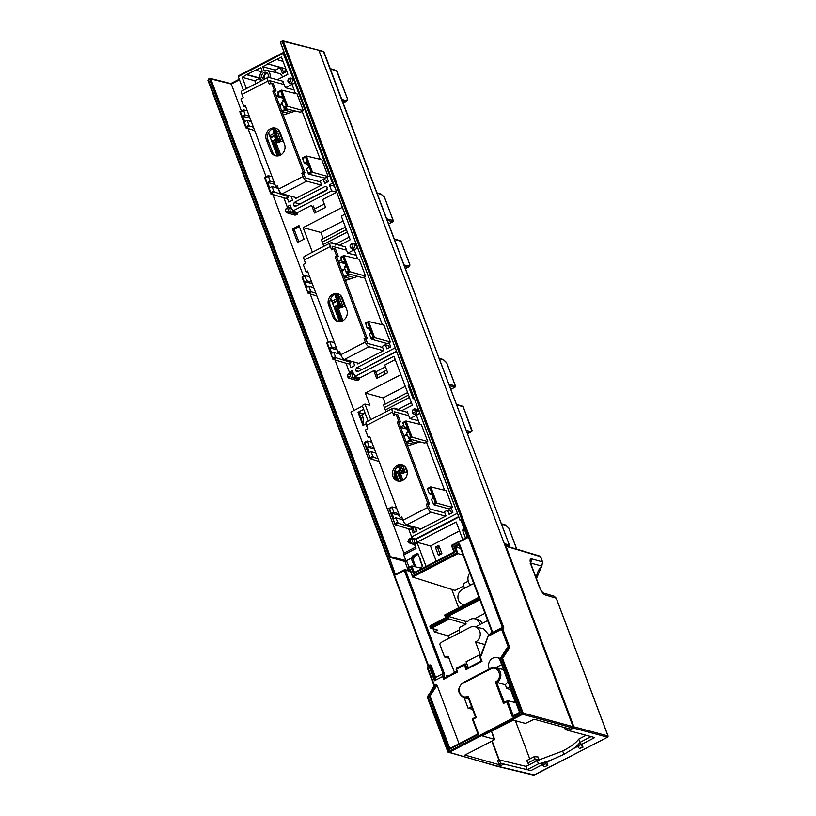 <?xml version="1.0" encoding="UTF-8"?>
<svg xmlns="http://www.w3.org/2000/svg" width="816" height="816" viewBox="0 0 816 816"><rect width="100%" height="100%" fill="white"/><g stroke="black" fill="none" stroke-linecap="round" stroke-linejoin="round"><path stroke-width="1.22" d="M407.623 392.567L383.489 405.052L386.019 411.794M385.397 404.073L383.081 397.912L365.323 393.047L369.923 405.287L364.925 404.073L370.79 419.679M415.497 547.159L403.961 553.126L350.941 412.06L362.477 406.103M364.925 404.073L362.233 405.47L368.098 421.066M426.044 566.416L416.945 542.252L416.201 543.721A2.652 2.346 105.2 0 1 414.508 544.527L415.997 548.485L403.696 554.849L405.98 560.929L404.94 561.469L407.072 562.04M409.224 567.222L406.501 560.663L390.344 556.645L210.773 78.897A0.928 0.816 104.1 0 0 210.232 78.397L209.6 79.183L210.773 78.897L231.285 84.038L241.373 110.884M406.501 560.663L411.091 558.287L414.528 566.59M412.621 557.491L411.091 558.287L412.702 558.715L414.293 557.899L412.621 557.491L412.121 556.165L417.782 553.238L422.759 566.477L419.985 567.916M344.974 214.21L341.302 216.118L350.197 239.771L339.507 245.3M401.635 410.764L412.376 405.215L393.965 356.235L354.776 376.523A2.652 2.346 105.2 0 0 353.399 374.003L352.492 370.484L349.35 372.116L346.004 363.242M408.592 528.799L411.652 536.938L457.378 513.274M462.764 539.519L456.164 521.965L416.945 542.252A2.652 2.346 105.2 0 0 415.589 539.447L458.806 517.079M465.528 538.091L462.519 530.094L464.906 530.747M464.314 529.166L462.519 530.094M357.622 258.907L354.205 249.808L347.677 253.195L345.107 246.361L344.525 246.667M382.388 324.809L364.334 276.757L365.558 276.114L359.234 259.304L343.791 255.551L340.649 257.132M389.232 343.006L386.866 343.475L371.647 339.313L374.687 337.732L390.323 342.016L383.999 325.207L368.567 321.453L365.415 323.034M390.323 342.016L389.099 342.659L390.701 346.922L386.927 348.881L385.376 344.74L382.255 346.361L383.816 350.492L357.826 363.936L357.459 362.957M353.318 361.835L354.715 365.548L350.941 367.506L349.33 363.232L348.106 363.865L332.959 359.326L326.767 343.036L329.735 341.496M419.801 424.351L416.384 415.252L409.856 418.628L407.286 411.794L406.654 412.131M444.577 490.253L426.513 442.19L427.737 441.558L421.413 424.738L405.98 420.995L402.829 422.566M451.411 508.45L449.055 508.919L433.837 504.747L436.866 503.176L452.513 507.46L446.189 490.64L430.746 486.887L427.604 488.468M452.513 507.46L451.289 508.093L452.89 512.366L449.116 514.315L447.556 510.184L444.445 511.795L445.995 515.926L420.016 529.38L419.669 528.442M415.517 527.32L416.894 530.992L413.12 532.94L411.519 528.676L410.295 529.309L395.148 524.77L388.957 508.47L391.925 506.93M358.612 371.311L355.49 370.454L356.735 371.831L357.877 371.688L396.627 351.645M355.49 370.454L356.449 367.883L395.199 347.84M409.173 385.03L408.194 385.54L413.161 398.769L414.151 398.259M356.898 245.228L354.399 244.596L355.184 244.861L354.674 245.33A2.601 2.305 105.2 0 1 352.451 248.645L351.727 248.584A2.601 2.305 105.2 0 1 350.37 244.963L350.819 244.29A2.601 2.305 105.2 0 1 353.053 243.545L355.531 244.168A2.652 2.346 105.2 0 1 356.398 244.616M357.235 246.84A2.652 2.346 105.2 0 1 354.94 249.359L352.339 249.104M419.077 410.662L416.588 410.04L417.364 410.305L416.864 410.764A2.601 2.305 105.2 0 1 414.64 414.079L413.916 414.018A2.601 2.305 105.2 0 1 412.549 410.397L412.998 409.724A2.601 2.305 105.2 0 1 415.232 408.979L417.71 409.601A2.652 2.346 105.2 0 1 418.588 410.06M419.414 412.274A2.652 2.346 105.2 0 1 417.119 414.793L414.518 414.538M416.741 543.609L413.722 543.007A2.601 2.305 105.2 0 1 410.132 542.701L409.856 541.967A2.601 2.305 105.2 0 1 412.08 538.652L415.63 539.427M412.08 538.652A2.601 2.305 -74.8 0 1 412.692 538.693L412.804 538.713A2.601 2.305 105.2 0 1 414.171 542.334L414.528 542.987M416.68 543.007L414.171 542.334A2.601 2.305 -74.8 0 1 413.722 543.007L416.201 543.721M363.701 409.367L358.04 412.294L363.793 413.875L365.129 413.182M366.037 423.922L362.998 425.493L358.04 412.294M411.652 536.938L412.631 537.234L408.928 539.152L407.969 541.722L409.193 543.068L410.285 542.946M415.436 538.999L458.643 516.63M412.121 556.165L413.814 556.634L418.2 554.36M413.814 556.634L414.293 557.899M415.772 566.885L412.702 558.715M359.989 415.864L363.793 413.875L358.785 412.672L363.508 425.228M282.877 40.831L282.193 40.902L283.387 41.33L282.305 40.892L283.387 41.33L282.203 41.616L468.098 536.173L467.129 536.663L467.548 537.764L452.197 545.7L451.523 545.384L452.197 545.7L451.523 545.384L467.333 537.203L451.452 545.374L453.941 551.983L414.161 572.567L413.447 573.648L410.958 567.038L411.825 565.927L422.147 568.436M459.928 632.655A7.762 6.875 -74.8 0 1 459.52 627.443L466.14 624.016L447.637 618.559L446.587 615.743L479.961 598.475L492.201 631.043L491.477 633.012L502.37 627.371L503.737 627.555L283.387 41.33L317.842 50.021M283.784 72.981L281.897 67.963L285.875 68.932M283.05 61.404L276.614 59.476L281.398 57.008L287.895 74.297L277.348 79.744M276.277 72.706L275.308 70.125L280.235 67.565L267.526 63.801L276.614 59.476M280.235 67.565L282.52 73.644L286.814 71.42M267.526 63.801L285.835 68.819M261.936 80.539L261.916 80.509A5.732 5.08 -74.8 0 1 260.294 78.254A5.732 5.08 -74.8 0 1 262.232 71.237L260.875 67.626L246.85 74.501L260.263 78.173M269.759 77.693A5.732 5.08 -74.8 0 0 269.79 73.338A5.732 5.08 -74.8 0 0 266.455 70.237L278.827 73.348A5.967 5.294 105.2 0 1 282.305 76.571A5.967 5.294 105.2 0 1 282.469 77.102M260.661 81.192L259.559 78.265L254.786 80.743L255.877 83.671M292.495 228.98L297.595 242.536L304.093 239.18L298.993 225.614L292.495 228.98L294.188 229.439L299.411 226.736M294.188 229.439L298.87 241.883M291.394 207.947L287.161 206.683L290.302 205.051L291.22 208.57A2.652 2.346 105.2 0 1 292.587 211.079L297.626 212.486A2.744 2.438 105.2 0 1 297.361 213.496L296.83 214.271A2.744 2.438 105.2 0 1 294.423 215.006L287.038 212.854A2.601 2.305 105.2 0 1 285.763 211.823L285.488 211.089A2.601 2.305 105.2 0 1 287.711 207.774L291.496 208.223M297.626 212.486L311.579 205.265L314.497 213.037L325.523 207.335L322.606 199.563L336.692 192.27L334.448 186.221M344.944 214.231L342.353 207.325L303.144 227.613L312.395 252.236M354.776 376.523L359.815 377.93A2.744 2.438 105.2 0 1 359.54 378.93L359.02 379.715A2.744 2.438 105.2 0 1 356.612 380.45L349.228 378.298A2.601 2.305 105.2 0 1 347.953 377.257L347.677 376.533A2.601 2.305 105.2 0 1 349.901 373.218L353.685 373.657M359.815 377.93L373.759 370.709L376.686 378.481L387.702 372.769L384.785 365.007L395.23 359.601M365.323 393.047L400.891 374.646M248.033 128.591L266.149 176.786M272.799 194.494L303.562 276.328M310.213 294.035L328.328 342.22M334.988 359.938L353.981 410.489M288.425 207.478L291.261 208.549M287.711 207.774A2.601 2.305 -74.8 0 1 288.323 207.815L288.436 207.835A2.601 2.305 105.2 0 1 289.802 211.466L290.159 212.109L289.354 212.129L296.83 214.271M297.361 213.496L289.802 211.466A2.601 2.305 105.2 0 1 287.038 212.854M336.692 192.27L331.622 190.883L292.587 211.079M333.418 183.467L332.5 183.223L294.678 82.6A2.652 2.346 105.2 0 1 292.75 83.915L289.547 83.14A2.601 2.305 105.2 0 1 288.181 79.519L288.629 78.856A2.601 2.305 105.2 0 1 292.22 79.162L294.443 79.795M294.117 78.928L293.209 78.693L282.938 52.785L283.591 53.111L282.938 52.785L238.772 75.592L283.05 52.673M287.161 206.683L283.825 197.798M243.362 90.148L238.262 76.571L283.591 53.111L284.498 53.336M331.622 190.883L329.358 184.844L332.5 183.223M295.433 93.473L292.016 84.364L285.488 87.751L282.499 81.141M320.209 159.375L302.144 111.313L303.368 110.68L297.044 93.86L281.612 90.117L277.848 92.014M327.053 177.572L324.697 178.041L308.856 174.185L312.497 172.298L328.144 176.582L321.82 159.763L306.377 156.019L302.624 157.916M328.144 176.582L326.92 177.215L328.522 181.489L324.748 183.447L323.197 179.316L320.076 180.928L321.626 185.059L295.647 198.502L295.229 197.38M291.077 196.258L292.536 200.114L288.752 202.072L287.15 197.798L285.926 198.431L270.779 193.892L264.588 177.592L268.168 175.736M295.698 206.254L326.482 190.322L327.308 187.425L326.257 186.395L325.043 186.517L294.26 202.45L293.434 205.346L294.545 206.397L295.698 206.254M246.422 88.567L242.189 77.296L246.85 74.501M266.455 70.237A5.732 5.08 -74.8 0 0 264.068 70.288L262.711 66.677L267.648 64.117M264.211 79.356A3.662 3.244 105.2 0 1 262.65 73.491A3.662 3.244 105.2 0 1 267.842 77.479M294.678 82.6L295.596 82.844M292.995 79.427L292.495 79.886L294.709 80.478M294.413 79.713L292.22 79.162A2.601 2.305 105.2 0 1 290.272 83.201L290.149 83.66M292.75 83.915L290.272 83.201A2.601 2.305 -74.8 0 1 289.66 83.171L289.547 83.14M239.119 75.46L238.262 76.571M231.285 84.038L230.622 83.711L231.285 84.038L239.476 79.805M428.339 666.57L428.512 665.591L429.991 664.826L431.113 665.377L429.216 666.774L434.449 680.717L435.622 677.392L443.057 673.537L404.328 570.476L395.617 574.984L395.199 573.893L394.24 574.393L208.345 79.835L208.335 79.121L209.702 78.469A0.928 0.816 104.1 0 1 210.232 78.397L230.908 83.579M403.696 554.849L403.961 553.126M208.345 79.835L209.6 79.183L389.171 556.92L390.344 556.645M389.171 556.92L395.199 573.893M408.337 570.517L404.94 561.469L388.875 557.073M395.617 574.984L395.719 574.26L395.617 574.984M458.663 607.757L451.768 589.397M433.306 629.024L434.377 631.88L447.984 635.817L459.296 629.962M448.933 638.336L447.984 635.817M484.673 645.14L484.408 644.436L475.718 641.906A8.15 7.222 -74.8 0 0 480.247 633.695A8.15 7.222 -74.8 0 0 474.983 626.719A8.15 7.222 -74.8 0 0 470.23 627.32L442.66 641.59A8.15 7.222 -74.8 0 0 439.753 644.171L444.557 656.951L449.167 658.267M434.449 680.717L442.649 676.474L443.68 679.208L444.394 678.116L456.827 671.68L456.164 669.936M443.955 676.525L444.363 673.598L443.057 673.537L442.649 676.474L443.955 676.525L444.526 678.055M459.041 743.713L437.07 685.267L435.948 684.716L434.52 685.46L427.778 667.519L434.122 685.868M471.587 706.646L468.17 708.41L472.525 709.165M499.922 658.94A7.762 6.875 -74.8 0 0 497.362 657.594L500.269 658.318A7.813 6.926 105.2 0 1 500.3 658.328M508.093 681.758L505.339 684.777L495.414 682.033L503.472 703.453L506.736 701.77L512.387 716.825L513.111 715.744L519.598 712.378L499.831 659.777L506.909 647.996L500.218 658.675L500.279 659.338L502.595 658.461L500.218 658.675L499.922 659.848L500.218 658.675M468.098 536.173L502.37 627.371L501.544 628.657L488.519 635.389L488.58 636.052L501.605 629.309L501.544 628.657A0.928 0.847 32.8 0 1 502.789 629.024L509.704 647.445L506.909 647.996M443.68 679.208L457.562 672.017L456.542 669.283L464.386 665.224L466.048 669.63L466.762 668.539L481.287 661.021L479.706 656.819L481.226 655.829L488.233 635.858A0.928 0.622 -131.7 0 1 488.386 635.47A0.928 0.928 0 0 0 488.131 635.837L480.899 655.299M457.562 672.017L456.307 670.13L456.695 668.069L464.559 664L465.803 664.479L464.559 664L464.386 665.224L465.691 665.275L465.803 664.479L467.221 664.805M509.368 545.027L323.432 51.398A0.928 0.816 105.9 0 1 323.432 51.398A0.928 0.816 105.9 0 1 323.942 51.877L318.923 50.459L573.097 726.679L572.648 727.903L570.353 729.096L534.164 719.233L525.402 723.435L513.284 720.13L483.001 735.471L482.644 735.991L494.578 739.388L494.221 739.898L464.896 755.075L500.259 765.02M448.015 676.24L456.674 671.282M456.695 668.069L456.409 669.334M466.048 669.63L482.021 661.358L479.706 656.819A0.928 0.928 0 0 1 480.145 655.676L480.899 655.34M479.767 624.699A7.762 6.875 -74.8 0 0 474.82 618.814L477.727 619.538A7.813 6.926 105.2 0 1 482.154 623.465M474.494 618.732L484.928 613.336M484.408 644.436L475.514 642.008L480.308 654.769M444.557 656.951A8.15 7.222 -74.8 0 0 448.147 656.176L454.492 672.415M483.725 628.912L488.957 634.96M487.662 620.609L475.575 626.872M466.14 624.016L465.181 621.466A7.762 6.875 -74.8 0 1 467.843 621.415A7.762 6.875 -74.8 0 1 470.291 619.385A7.762 6.875 -74.8 0 1 474.82 618.814M436.611 629.738L437.682 630.166L434.377 631.88M431.113 665.377L435.622 677.392M404.328 570.476L405.501 570.19A0.928 0.816 -76.4 0 0 404.95 569.69L404.95 569.69A0.928 0.816 -76.4 0 0 404.42 569.762L404.328 570.476M435.316 679.595L430.389 666.488L429.155 666.111L429.991 664.826M427.778 667.519L429.155 666.111L427.706 666.866L427.421 668.029L428.512 665.591L207.896 80.274L209.518 78.56M434.336 686.44L427.727 696.191L427.431 697.364L427.727 696.191L427.788 696.854L430.093 695.977L428.859 695.599L435.948 684.716M427.727 696.191L428.859 695.599L448.984 749.639L478.686 734.267L472.372 718.937M448.984 749.639L449.698 748.547L477.941 733.931L472.28 718.886M472.291 718.876L475.544 717.193L468.037 697.221L468.231 696.099L467.333 696.446C459.867 699.74 455.705 686.582 463.162 683.206L490.722 668.936C497.872 664.754 503.35 677.239 496.24 681.482L495.414 682.033M427.431 697.364L427.788 696.854L427.431 697.364L447.882 751.771M503.737 627.555L502.789 629.024L501.605 629.309L508.348 647.251L501.422 658.747L521.944 713.347L447.953 751.964A0.928 0.816 -74.1 0 0 449.035 752.393L522.668 714.286A0.928 0.816 -74.8 0 0 523.117 713.062L573.515 726.791L573.158 727.301L573.515 726.791A0.928 0.826 105.1 0 1 573.056 728.015L573.25 727.882M427.788 696.854L449.035 752.393L498.209 766.418L497.138 765.989L498.209 766.418L500.514 765.235M509.704 647.445L502.595 658.461L523.117 713.062L521.944 713.347L522.668 714.286L573.056 728.015L571.098 729.035M491.456 731.095L494.221 739.898M408.194 385.54L409.499 385.897M330.786 298.432L339.487 321.575M347.677 253.195L356.255 255.275M371.647 339.313L369.23 333.866L371.035 332.938L369.026 327.583L367.22 328.522L369.597 329.103M364.466 277.103L362.1 277.573L346.882 273.411L344.352 267.699L346.168 266.761L344.158 261.406L342.343 262.344L344.729 262.925M368.24 321.616L365.527 323.024L367.22 328.522M365.527 323.024L365.425 323.748L367.7 322.565L373.198 337.192L370.923 338.375M373.198 337.192L374.687 337.732L368.567 321.453L367.7 322.565M389.365 347.626L388.651 345.729L385.376 344.74M315.874 293.25L311.233 291.853L308.723 286.141L306.908 287.069L304.898 281.724L312.293 283.703M350.309 361.019L350.809 362.375L350.074 363.446L349.33 363.232M350.809 362.375L335.998 357.755L333.591 352.308L331.786 353.246L329.766 347.902L331.582 346.963L336.569 348.299M337.161 349.88L329.766 347.902M334.468 342.7L329.878 341.476L331.582 346.963M329.878 341.476L327.512 343.363L326.839 343.046L327.512 343.363L326.839 343.046L329.695 341.567M333.591 352.308L340.711 354.44M335.998 357.755L332.959 359.326L327.512 343.363M316.924 296.045L308.071 293.291L302.002 277.134L304.97 275.594M309.692 276.797L305.102 275.573L305.011 276.287L306.704 280.786L311.692 282.122M304.898 281.724L306.704 280.786M305.102 275.573L305.011 276.287L302.073 277.144L302.736 277.46L302.073 277.144L304.929 275.665M308.723 286.141L313.772 287.65M311.233 291.853L308.193 293.423L302.736 277.46M365.558 276.114L348.432 271.289L346.147 272.473M343.475 255.724L340.762 257.122L342.343 262.344M340.762 257.122L340.649 257.846L342.934 256.663L348.432 271.289M346.882 273.411L349.911 271.84L343.791 255.551L342.934 256.663M315.772 212.374L313.375 205.999M285.488 87.751L294.076 89.842M302.277 111.67L299.931 112.139L284.08 108.283L281.561 102.571L283.978 101.317L281.969 95.972L279.551 97.226L282.734 98.002M308.856 167.494L306.847 162.149L304.419 163.404L302.624 158.62L305.521 157.131L311.018 171.758L308.122 173.257L306.428 168.749L308.856 167.494M278.389 91.78L277.858 92.718L279.551 97.226L276.226 96.298M303.368 110.68L286.243 105.856L283.356 107.355M284.08 108.283L287.732 106.396L281.612 90.117L280.745 91.229L286.243 105.856M277.96 92.004L277.858 92.718L280.745 91.229M307.612 164.169L304.419 163.404M308.856 174.185L308.122 173.257M305.521 157.131L306.377 156.019L312.497 172.298L311.018 171.758M302.736 157.906L302.624 158.62L303.164 157.682M327.175 182.192L326.461 180.285L323.197 179.316M251.338 121.635L247.146 120.38L244.718 121.635L242.709 116.29L250.063 118.259M268.525 132.794L277.246 155.989M274.431 192.005L273.717 191.056L273.105 191.372L270.82 192.556L270.779 193.892L274.431 192.005L288.568 196.738L287.885 198.013L287.15 197.798M273.717 191.056L272.024 186.558L269.596 187.813L267.587 182.458L270.014 181.203L268.311 175.715L272.034 176.715M274.941 184.426L267.587 182.458M274.145 182.315L270.014 181.203M268.311 175.715L268.219 176.429L265.322 177.929L264.659 177.602L265.322 177.929L264.659 177.602L267.515 176.123M280.163 193.718L278.154 188.394L272.024 186.558M288.079 195.452L288.619 196.931M254.704 130.591L245.891 127.857L239.812 111.7L243.413 109.834M247.146 120.38L248.941 125.154L246.055 126.653L246.004 127.99L249.655 126.103L253.439 127.235M242.709 116.29L245.137 115.036L243.535 109.813L243.443 110.527L240.557 112.027L239.884 111.7L240.557 112.027L239.884 111.7L242.75 110.221M249.268 116.137L245.137 115.036M247.268 110.813L243.535 109.813M249.655 126.103L248.941 125.154M346.372 229.622L322.238 242.107L323.83 246.33M335.529 244.229L349.207 237.15M331.112 243.025L331.847 242.648L332.092 243.29M377.951 377.818L375.554 371.433M376.543 371.464L373.759 370.709M408.561 395.056L384.428 407.541M383.081 397.912L405.307 386.407M350.605 372.912L353.44 373.983M349.901 373.218A2.601 2.305 -74.8 0 1 350.503 373.249L350.625 373.279A2.601 2.305 105.2 0 1 351.982 376.9L352.349 377.543L351.533 377.573L359.02 379.715M359.54 378.93L351.982 376.9A2.601 2.305 105.2 0 1 349.228 378.298M359.621 379.593L352.349 377.543M349.432 374.085A1.52 1.346 -74.8 0 0 347.851 376.217A1.52 1.346 -74.8 0 0 350.462 375.36A1.52 1.346 -74.8 0 0 349.432 374.085M353.573 373.381L349.35 372.116M345.433 227.134L321.3 239.618L322.238 242.107M303.144 227.613L320.892 232.478L323.207 238.629M320.892 232.478L343.128 220.973M335.743 244.117L331.847 242.648M335.682 244.147L335.488 245.086M409.856 418.628L418.435 420.709M433.837 504.747L431.409 499.31L433.225 498.372L431.215 493.017L429.4 493.955L431.786 494.537M426.646 442.547L424.279 443.017L409.061 438.845L406.541 433.133L408.347 432.194L406.337 426.85L404.532 427.788L406.909 428.359M430.43 487.06L427.717 488.458L427.604 489.182L429.4 493.955M427.717 488.458L427.604 489.182L429.879 487.999L435.387 502.636L433.102 503.809M435.387 502.636L436.866 503.176L430.746 486.887L429.879 487.999M412.763 528.136L414.334 532.318M378.043 458.684L373.412 457.297L370.903 451.574L369.087 452.513L367.078 447.158L374.452 449.137M412.508 526.504L412.988 527.809L412.253 528.89L411.519 528.676M412.988 527.809L398.188 523.199L395.78 517.752L393.965 518.69L391.955 513.335L393.761 512.397L398.728 513.733M399.32 515.314L391.955 513.335M396.627 508.133L392.057 506.909L393.761 512.397M392.057 506.909L391.966 507.623L389.028 508.48L389.691 508.796L389.028 508.48L391.884 507.001M395.78 517.752L402.869 519.874M398.188 523.199L395.148 524.77L389.691 508.796M379.093 461.479L370.26 458.735L364.181 442.568L367.169 441.028M371.851 442.231L367.292 441.007L368.893 446.23L373.861 447.556M367.078 447.158L368.893 446.23M367.292 441.007L367.2 441.721L364.252 442.578L364.925 442.904L364.252 442.578L367.118 441.099M370.903 451.574L375.931 453.084M373.412 457.297L370.372 458.867L364.925 442.904M438.284 549.382L437.203 547.628L439.232 546.577M439.844 554.666L440.395 554.39M436.193 561.163L430.481 545.955L459.53 530.93M435.346 547.118L438.773 545.343L441.884 553.615L438.447 555.39L435.346 547.118L437.203 547.628M430.481 545.955L416.945 542.252M451.544 545.425L454.675 552.32L413.447 573.648M454.012 551.993L454.675 552.32L454.012 551.993M410.958 567.038L408.602 568.262L408.592 567.559L411.825 565.927L414.293 572.495M408.694 569.976L408.602 568.262L409.122 569.66L410.193 569.109L412.488 576.657M410.193 569.109L412.641 577.065L410.152 570.435M410.173 570.7L409.122 569.66L408.765 570.17A0.928 0.816 -73.3 0 0 409.846 570.598L410.091 570.466M412.682 575.729L456.501 553.054L457.98 553.595L412.641 577.065L455.073 590.437L463.723 585.97M463.019 555.053L457.98 553.595L455.491 546.975L460.499 548.342M470.557 585.123A8.874 7.864 -74.8 0 1 468.517 582.032A8.874 7.864 -74.8 0 1 469.241 573.842L469.945 573.485M464.753 588.122A7.762 6.875 -74.8 0 1 463.386 583.736L468.251 581.216M456.501 553.054L454.012 546.434L455.491 546.975L459.255 545.027M454.012 546.434L459.357 543.66L479.635 597.618L478.972 597.292L479.635 597.618L445.352 615.356L444.689 615.04L445.352 615.356L444.689 615.04L478.931 597.312M478.9 597.292L459.316 544.996M445.352 615.356L446.362 618.038L444.7 615.08M446.362 618.038L430.409 626.29L430.42 627.79A0.928 0.816 -72.5 0 0 431.501 628.218L449.126 619.099L448.066 616.284L465.661 621.374M446.587 615.743L448.066 616.284L479.859 599.831M479.961 598.475L491.681 631.125M490.834 633.287L491.63 631.156L479.91 599.811M491.477 633.012L490.855 633.522M467.129 536.663L460.816 519.853L460.173 520.516L461.173 520.812M505.41 545.425L507.878 546.026L508.929 545.476M504.727 543.782L504.37 544.292L504.727 543.782M573.515 726.791L504.716 543.772L509.286 544.996L323.942 51.877L323.585 52.397L323.942 51.877M499.922 659.848L500.279 659.338L499.922 659.848L519.67 712.388L520.343 712.705L519.67 712.388L520.343 712.705L500.279 659.338M506.736 701.77L507.593 700.658L515.957 702.688M503.472 703.453L507.593 700.658L513.244 715.673M515.406 702.556L510.51 689.51L506.705 688.469L505.339 684.777L497.036 682.38A8.15 7.222 105.2 0 0 500.81 674.149A8.15 7.222 105.2 0 0 495.577 667.621A8.15 7.222 105.2 0 1 495.577 667.621L503.533 669.62M509.98 686.776L506.705 688.469M501.646 664.622L495.761 667.672M468.17 708.41L464.161 697.731M490.824 668.222L490.722 668.936L490.824 668.222A8.15 7.222 105.2 0 1 495.567 667.621L490.712 668.233L463.253 682.492L490.64 668.314M467.333 696.446L467.966 697.415A8.15 7.222 105.2 0 1 463.753 697.609L468.731 699.067M478.686 734.267L473.025 719.212L476.289 717.519L468.16 697.343M497.362 657.594A7.762 6.875 -74.8 0 0 492.833 658.165A7.762 6.875 -74.8 0 0 489.243 668.987M473.025 719.212L472.362 718.896L473.025 719.212L472.362 718.896L475.585 717.223M460.071 520.424L280.5 42.697L280.939 41.555L280.602 42.769L460.173 520.516M473.708 583.491L462.458 589.315A8.15 7.222 -74.8 0 0 457.919 597.394A8.15 7.222 -74.8 0 0 462.958 604.442A8.15 7.222 -74.8 0 0 464.579 604.687M397.678 410.53L397.718 409.193L394.036 408.092L394.291 408.775M393.251 408.5L394.036 408.092M397.657 409.693L411.386 402.584M451.544 513.06L450.83 511.163L447.556 510.184M427.737 441.558L410.611 436.733L408.337 437.906M405.654 421.158L402.941 422.566L404.532 427.788M402.941 422.566L402.839 423.28L405.113 422.107L410.611 436.733M409.061 438.845L412.1 437.274L405.98 420.995L405.113 422.107M289.894 81.763A1.52 1.346 -74.8 0 0 288.874 79.04A1.52 1.346 -74.8 0 0 289.894 81.763M334.427 186.232L329.358 184.844M298.421 204.836L327.389 189.322M255.938 70.176L261.559 71.859M262.711 66.677L275.308 70.125M246.973 74.817L259.559 78.265M254.786 80.743L242.189 77.296M267.026 72.777A3.621 3.203 -74.8 0 0 264.823 79.04M265.465 78.713A2.917 2.581 105.2 0 1 267.699 73.501M297.432 214.149L290.159 212.109M287.252 208.641A1.52 1.346 -74.8 0 0 285.661 210.783A1.52 1.346 -74.8 0 0 288.283 209.926A1.52 1.346 -74.8 0 0 287.252 208.641M412.794 538.356L416.129 539.162M411.621 539.519A1.52 1.346 -74.8 0 0 410.03 541.651A1.52 1.346 -74.8 0 0 412.641 540.804A1.52 1.346 -74.8 0 0 411.621 539.519M360.611 370.28L396.454 351.196M355.184 244.861L356.633 245.228M353.053 243.545A2.601 2.305 105.2 0 1 354.674 245.33L357.184 246.004M354.94 249.359L352.451 248.645A2.601 2.305 -74.8 0 1 351.849 248.605L351.686 248.564M352.084 247.197A1.52 1.346 -74.8 0 0 351.053 244.474A1.52 1.346 -74.8 0 0 352.084 247.197M417.364 410.305L418.812 410.672M415.232 408.979A2.601 2.305 105.2 0 1 416.864 410.764L419.373 411.437M417.119 414.793L414.64 414.079A2.601 2.305 -74.8 0 1 414.028 414.049L413.875 414.008M414.263 412.641A1.52 1.346 -74.8 0 0 413.243 409.918A1.52 1.346 -74.8 0 0 414.263 412.641M397.086 465.569A8.313 7.375 105.2 0 1 402.064 464.987A8.313 7.375 105.2 0 1 407.317 472.138A8.313 7.375 105.2 0 1 402.686 480.451A8.313 7.375 105.2 0 1 397.718 481.042A8.313 7.375 105.2 0 1 392.455 473.882A8.313 7.375 105.2 0 1 397.086 465.569M402.88 465.263A8.313 7.375 -74.8 0 0 398.749 466.018A8.313 7.375 -74.8 0 0 394.108 473.851A8.313 7.375 -74.8 0 0 398.555 481.205M407.5 412.355L393.026 408.439A4.621 1.663 62.6 0 0 392.455 408.469A4.621 1.663 62.6 0 0 392.506 412.009L393.751 415.324L396.056 414.13L398.789 421.413L397.259 422.198L427.788 503.431L426.258 504.227L427.502 507.532A4.621 1.663 62.6 0 0 431.123 512.234L445.577 516.151M421.076 528.829L406.613 524.912A4.621 1.663 -117.4 0 1 402.992 520.21L401.758 516.905L400.217 517.701L369.689 436.468L368.159 437.264L365.425 429.981L367.72 428.788L366.476 425.483A4.621 1.663 -117.4 0 1 366.415 421.943L392.455 408.469M398.789 421.413L400.442 421.862L397.708 414.579L396.056 414.13M394.995 414.681L394.271 411.743L408.745 415.67M407.663 432.551A2.305 0.673 -20.6 0 1 406.949 432.337A2.305 0.673 -20.6 0 1 408.01 431.287M400.503 426.89L403.594 425.289M400.687 427.37L407.204 429.134M370.097 437.56L368.159 437.264M402.166 517.997L400.217 517.701M400.442 421.862L398.912 422.647L429.44 503.88L427.91 504.676L426.258 504.227M427.91 504.676L429.879 508.919L444.893 512.989M429.44 503.88L427.788 503.431M398.912 422.647L397.259 422.198M452.064 512.795L451.258 512.295M280.143 132.59L284.498 144.167A8.313 7.375 105.2 0 1 283.101 152.918A8.313 7.375 105.2 0 1 275.431 155.764A8.313 7.375 105.2 0 1 270.718 151.297L266.363 139.72A8.313 7.375 105.2 0 1 270.453 128.704A8.313 7.375 105.2 0 1 275.431 128.122A8.313 7.375 105.2 0 1 280.143 132.59M283.06 81.294L268.566 77.367A4.621 1.663 62.6 0 0 267.995 77.398A4.621 1.663 62.6 0 0 268.056 80.947L269.3 84.252L271.595 83.059L274.329 90.341L272.799 91.137L303.328 172.37L301.798 173.155L303.042 176.47A4.621 1.663 62.6 0 0 306.663 181.162L321.433 185.161M296.922 197.839L282.163 193.841A4.621 1.663 -117.4 0 1 278.542 189.149L277.297 185.834L275.767 186.629L245.228 105.397L243.698 106.192L240.965 98.909L243.26 97.726L242.015 94.421A4.621 1.663 -117.4 0 1 241.964 90.872L267.995 77.398M274.329 90.341L275.981 90.79L273.248 83.507L271.595 83.059M270.535 83.609L269.81 80.672L284.305 84.609M283.825 101.398A2.305 0.673 -20.6 0 1 282.489 101.266A2.305 0.673 -20.6 0 1 283.56 100.205M276.043 95.819L278.531 94.534M280.388 97.43L282.764 98.073M245.636 106.488L243.698 106.192M277.705 186.925L275.767 186.629M275.981 90.79L274.451 91.586L304.98 172.808L303.45 173.604L301.798 173.155M303.45 173.604L305.419 177.857L320.453 181.927M304.98 172.808L303.328 172.37M274.451 91.586L272.799 91.137M276.247 128.408A8.313 7.375 -74.8 0 0 269.137 131.794A8.313 7.375 -74.8 0 0 268.015 140.168L272.371 151.745A8.313 7.375 -74.8 0 0 276.277 155.927M327.685 181.927L326.818 181.234M342.424 298.177L346.78 309.754A8.313 7.375 105.2 0 1 345.372 318.515A8.313 7.375 105.2 0 1 337.712 321.351A8.313 7.375 105.2 0 1 332.999 316.894L328.644 305.306A8.313 7.375 105.2 0 1 332.734 294.301A8.313 7.375 105.2 0 1 337.712 293.719A8.313 7.375 105.2 0 1 342.424 298.177M345.301 246.871L330.847 242.954A4.621 1.663 62.6 0 0 330.276 242.995A4.621 1.663 62.6 0 0 330.337 246.534L331.582 249.839L333.877 248.656L336.61 255.928L335.08 256.724L365.609 337.957L364.079 338.752L365.323 342.057A4.621 1.663 62.6 0 0 368.944 346.749L383.449 350.686M358.938 363.365L344.444 359.428A4.621 1.663 -117.4 0 1 340.823 354.736L339.578 351.431L338.048 352.216L307.51 270.994L305.98 271.779L303.246 264.506L305.541 263.313L304.297 260.008A4.621 1.663 -117.4 0 1 304.235 256.459L330.276 242.995M336.61 255.928L338.263 256.377L335.529 249.104L333.877 248.656M332.816 249.196L332.092 246.269L346.545 250.186M345.566 267.067A2.305 0.673 -20.6 0 1 344.77 266.863A2.305 0.673 -20.6 0 1 345.811 265.812M338.324 261.416L341.394 259.825M338.507 261.895L344.995 263.65M307.918 272.085L305.98 271.779M339.986 352.522L338.048 352.216M338.263 256.377L336.733 257.173L367.261 338.405L365.731 339.191L364.079 338.752M365.731 339.191L367.7 343.444L382.694 347.504M367.261 338.405L365.609 337.957M336.733 257.173L335.08 256.724M338.518 293.995A8.313 7.375 -74.8 0 0 331.418 297.381A8.313 7.375 -74.8 0 0 330.296 305.755L334.652 317.342A8.313 7.375 -74.8 0 0 338.558 321.524M389.895 347.341L389.059 346.81M314.507 209.018L324.258 203.98M481.022 654.962L479.869 654.646L480.236 655.636M479.869 654.646L466.079 661.776L468.323 667.733M362.049 414.793L363.018 417.394L363.752 425.105M363.018 417.394L360.968 418.455M376.268 371.606L385.478 366.843M376.972 375.197L386.723 370.148M441.548 552.728L439.875 553.595L441.221 553.962M439.875 553.595L437.692 547.811A4.621 1.663 -117.4 0 1 437.57 547.444M338.038 303.175L337.069 303.144L337.865 302.726M335.162 306.959L338.752 305.092L337.681 304.776L337.069 303.144M337.263 301.114L332.836 303.399L334.06 306.653L337.681 304.776M334.57 306.796L334.06 306.653M339.293 304.776L339.221 306.143L340.792 305.337L338.038 298.034L339.956 298.483L342.73 305.867L341.108 306.714L339.221 306.143L336.988 300.39L337.171 299.146L339.293 304.776L342.465 305.745M340.751 321.453L335.294 306.908M343.995 276.481L348.881 273.952M344.311 277.328L350.146 274.298M336.243 298.942L335.305 294.341M336.743 298.687L335.733 297.605M336.406 297.259L338.844 297.044L337.681 293.933M341.343 296.208L338.844 297.044M336.58 298.228L341.547 296.473M345.474 280.439L357.847 276.41M342.965 320.617L337.742 306.714L336.835 307.897L341.812 321.147M339.558 308.173L339.17 307.132L337.742 306.714M337.171 299.146L337.885 298.054M339.956 298.483L339.946 299.023L339.956 298.483M508.847 528.289L508.786 528.105A0.928 0.632 -47.7 0 0 508.337 527.697M505.634 525.086L508.878 528.176L516.763 549.158M516.681 549.127L508.786 528.105L505.818 525.402L501.514 524.117M284.927 114.464L282.877 113.995M291.893 112.2L285.172 110.313M343.281 103.153L345.78 101.867L342.465 100.98M285.141 72.287L284.315 71.716L284.621 72.553M284.335 71.584L286.028 69.319M341.904 99.481L346.147 100.623L345.78 101.867L347.555 99.164A0.928 0.857 44.1 0 1 347.453 100.205M347.636 99.338L337.028 71.176M282.295 111.792L288.629 113.261M282.091 111.904L287.354 109.181M281.775 111.068L286.079 108.834M274.054 133.508L273.064 128.744M274.564 133.243L273.554 132.172M280.286 140.301L278.919 141.27L277.042 140.709L278.603 139.893L280.551 140.434L277.777 133.049L277.756 133.579L275.696 132.62M274.217 131.825L276.665 131.611L275.441 128.347M279.174 130.764L276.665 131.611M274.39 132.794L279.368 131.039M283.254 115.005L295.28 111.098M278.511 155.856L273.105 141.474M393.22 220.738L393.169 220.524A0.928 0.826 105 0 1 392.72 221.748L388.651 223.849M384.489 197.411L384.418 197.227A0.928 0.632 -47.7 0 0 384.265 196.942L384.265 196.942A0.928 0.632 -47.7 0 0 383.969 196.819M386.753 218.8L393.169 220.524L384.418 197.227L381.449 194.534L377.145 193.239M381.449 194.534L380.46 194.126L381.449 194.534M274.992 133.712L274.808 134.956L276.92 140.576L277.103 139.342L278.603 139.893L275.859 132.59L274.992 133.712L277.103 139.342M275.502 139.342L276.563 139.638L272.972 141.515L271.871 141.219L275.502 139.342L274.88 137.71L275.686 137.292M270.453 137.914L271.871 141.219M279.847 131.896L279.256 132.09L282.611 141.025L276.247 143.096L280.724 155.009M276.247 143.096L275.563 141.27L274.645 142.463L279.572 155.55M277.379 142.729L276.991 141.698L275.563 141.27M270.647 137.965L275.074 135.67M275.849 137.741L274.88 137.71M505.818 525.402L504.829 525.004L505.818 525.402M466.273 430.358L470.516 431.491L470.149 432.745L466.834 431.848M472.005 430.216L471.923 430.042A0.928 0.857 44.1 0 1 471.821 431.072A0.928 0.857 44.1 0 1 471.821 431.083L467.65 434.03M463.233 406.929L462.662 406.256A0.928 0.816 106.7 0 1 463.162 406.745L471.923 430.042L470.516 431.491M406.664 442.67L412.998 444.139M409.295 445.342L407.266 444.873M416.262 443.078L409.54 441.181M471.821 431.072L463.264 406.817L456.664 404.797M400.778 481.134L397.474 472.342M406.154 441.935L411.06 439.396M406.47 442.772L412.335 439.742M407.643 445.883L420.026 441.844M402.982 480.287L399.922 472.148L399.014 473.341L401.829 480.828M401.747 473.606L401.36 472.576L399.922 472.148M397.392 472.393L400.952 470.546L397.341 472.393L396.239 472.097L399.86 470.22L399.248 468.578L400.054 468.17M395.26 469.475L396.239 472.097M401.248 471.169L399.167 465.814L401.411 471.587L399.738 465.589M400.911 465.293L402.971 470.771L404.92 471.311L403.288 472.148L401.411 471.587L402.971 470.771L401.472 470.22M396.005 468.333L399.442 466.548M400.217 468.619L399.248 468.578M400.931 470.516L399.86 470.22M403.349 472.138L404.95 471.311L402.665 465.242L404.654 471.179M400.615 473.974L406.98 471.903L405.032 466.711M450.83 389.293L454.9 387.182A0.928 0.826 -75 0 0 455.359 385.958L455.41 386.172M446.668 362.855L443.629 359.968L439.324 358.673M443.629 359.968L442.639 359.56L443.629 359.968M448.943 384.244L455.359 385.958L446.597 362.661A0.928 0.632 -47.7 0 0 446.454 362.375L446.454 362.375A0.928 0.632 -47.7 0 0 446.148 362.253M443.445 359.652L446.699 362.732L455.45 386.029L455.093 387.049M404.083 264.925L408.337 266.057L407.969 267.301L404.644 266.414M408.173 267.148L405.47 268.597M401.054 241.495L400.483 240.812A0.928 0.816 106.7 0 1 400.982 241.301L409.744 264.598A0.928 0.857 44.1 0 1 409.632 265.639L408.184 267.138M344.485 277.236L350.819 278.695M347.106 279.908L345.107 279.439M354.073 277.634L347.351 275.747M409.816 264.772L408.337 266.057M338.426 308.54L344.801 306.459L341.445 297.534L342.057 297.33M272.972 141.515L272.391 141.352M397.341 472.393L396.76 472.229M580.156 744.865L578.116 747.191L579.605 748.578L582.644 747.007L579.676 743.611L578.452 744.243A35.108 10.261 159.4 0 0 579.962 742.356L591.09 736.603M582.644 747.007L581.981 744.182L579.676 743.611M538.448 763.837L537.234 760.594L526.024 766.397L499.331 759.91L497.627 760.787L499.229 764.745L501.32 765.367L503.911 764.031L530.941 770.59L527.248 769.641L538.448 763.837A35.108 10.261 159.4 0 0 542.762 762.715L541.538 763.348L542.008 764.602L544.384 766.805L547.862 765.357L546.761 762.409L545.149 762.011A35.108 10.261 159.4 0 0 552.289 759.543L563.907 754.361L573.393 748.629A35.108 10.261 159.4 0 0 577.402 745.314A35.108 10.261 159.4 0 0 578.391 744.325M501.32 765.367L499.025 766.561L534.419 775.016M504.982 545.853L506.053 546.281L573.913 726.821L573.454 728.035L568.579 730.565L565.304 729.586L568.711 728.647M581.981 744.182L594.742 737.582L568.579 730.565M539.243 760.084L536.744 759.227L537.254 760.594L562.663 751.046C570.68 746.844 576.035 742.866 578.738 739.112L579.962 742.356M578.738 739.112L586.153 735.277M499.331 759.91L500.524 763.103L498.831 763.98M503.911 764.031L500.524 763.103M527.248 769.641L526.024 766.397M543.221 763.98L542.762 762.715A35.108 10.261 159.4 0 0 545.149 762.011L545.853 763.888L542.008 764.602M547.414 765.235L545.853 763.888M544.384 766.805L547.862 765.357M492.15 740.969L499.28 759.931M607.736 737.042L607.543 737.174A0.928 0.826 -75 0 0 607.991 735.95L608.053 736.154M536.836 760.798L535.123 759.206L527.738 763.031L526.789 760.522L534.174 756.697L538.06 756.942L539.06 759.594M515.396 720.712L529.778 758.972M527.738 763.031L529.39 764.653M535.123 759.206L534.174 756.697M540.661 556.818L540.6 556.634A0.928 0.816 -73.3 0 0 540.09 556.145L505.553 545.792M543.323 593.008L545.159 594.905C543.13 594.079 541.151 591.365 539.233 586.786A3.692 1.081 -20.6 0 1 539.611 587.071C542.334 593.222 542.722 592.079 543.354 593.028L543.242 592.977M539.611 587.071L531.481 565.447A3.692 1.081 159.4 0 0 531.104 565.162L539.233 586.786M564.519 727.505L565.304 729.586M566.773 728.117L566.998 728.708M578.452 744.243L578.942 745.487M578.116 747.191L577.412 745.314M583.093 747.13L579.605 748.578M408.082 542.018L409.928 542.467M409.897 542.242L407.969 541.722M410.438 539.57L408.928 539.152M282.122 40.994L280.949 42.259M239.261 79.244L230.887 83.579M404.246 569.854L395.719 574.26M411.499 566.1L408.592 567.559A0.928 0.928 0 0 0 408.143 568.701L408.673 570.098A0.928 0.928 0 0 0 409.275 570.659L410.275 570.955M410.438 571.394L405.501 570.19L444.363 673.598M447.066 676.739L446.627 675.577L447.872 675.852M482.021 661.358L480.155 656.39L480.961 655.258M456.868 671.711L444.536 678.096M466.895 668.467L465.691 665.275M481.328 661.052L466.915 668.508M437.682 630.166L431.501 628.218L430.777 627.28L447.637 618.559M207.988 80.335L393.812 574.709M428.084 666.07L393.781 574.831L428.125 665.999M437.07 685.267L430.093 695.977L449.83 748.486M477.982 733.961L449.851 748.527M512.387 716.825L520.343 712.705M476.289 717.519L468.231 696.099M335.284 356.816L333.01 357.989M326.859 343.087L332.806 358.918M302.083 277.185L308.04 293.015M310.519 290.914L308.234 292.087M281.285 90.28L278.47 92.402L278.572 91.688M284.692 107.967L283.968 107.039M306.061 156.182L303.348 157.59M270.82 192.556L265.322 177.929M264.67 177.643L270.626 193.474M246.055 126.653L240.557 112.027M243.362 109.905L242.831 110.843L242.923 110.129M239.904 111.751L245.851 127.571M249.043 126.419L248.329 125.48M347.269 232.009L323.136 244.504M409.459 397.453L385.325 409.938M347.953 377.257A2.601 2.305 105.2 0 1 347.677 376.533M397.474 522.25L395.189 523.433M389.038 508.521L394.995 524.351M364.273 442.619L370.219 458.449M372.698 456.348L370.423 457.531M453.971 552.014L414.304 572.536M459.357 543.66L479.635 597.618M452.197 545.7L454.675 552.32M430.358 627.606L430.399 625.586L445.658 617.732L444.618 615.029L478.9 597.281M490.957 633.226L488.519 635.389A0.928 0.622 -131.7 0 0 488.386 635.47L490.875 633.257M519.639 712.409L513.254 715.714M507.266 700.822L504.329 702.341L496.24 681.482M463.162 683.206L463.141 682.492C457.031 688.184 457.235 693.223 463.753 697.609M280.602 42.769L460.102 520.322M491.824 741.142L498.953 760.104M500.881 765.235L498.209 766.418M498.627 766.53A0.928 0.816 104.4 0 1 498.086 766.601L498.086 766.601A0.928 0.816 104.4 0 1 497.882 766.51M288.629 78.856A2.601 2.305 -74.8 0 0 288.181 79.519M293.434 205.346L296.157 206.009M296.432 205.877L293.311 205.02M299.329 203.837L294.26 202.45M327.185 187.16L325.043 186.517M285.763 211.823A2.601 2.305 105.2 0 1 285.488 211.089M410.132 542.701A2.601 2.305 105.2 0 1 409.856 541.967M355.613 370.79L358.346 371.453M361.519 369.281L356.449 367.883M350.37 244.963A2.601 2.305 105.2 0 1 350.819 244.29M412.998 409.724A2.601 2.305 -74.8 0 0 412.549 410.397M427.502 507.532L402.992 520.21M366.476 425.483L392.506 412.009M406.613 524.912L431.123 512.234M303.042 176.47L278.542 189.149M242.015 94.421L268.056 80.947M282.163 193.841L306.663 181.162M266.363 139.72L268.015 140.168M272.371 151.745L270.718 151.297M365.323 342.057L340.823 354.736M304.297 260.008L330.337 246.534M344.444 359.428L368.944 346.749M328.644 305.306L330.296 305.755M334.652 317.342L332.999 316.894M437.692 547.811L439.375 546.934M337.11 300.523L339.068 305.735M332.469 302.92L337.049 300.553M341.914 270.953L344.984 269.362M337.691 298.207L331.837 301.237M335.774 294.199L336.977 297.401M392.72 221.748L392.812 221.034L392.72 221.748L387.314 220.3M285.049 72.032L286.722 71.165M284.396 71.757L284.682 72.522M286.498 70.584L284.315 71.716M346.147 100.623L347.555 99.164L336.457 70.492A0.928 0.816 106.7 0 1 336.967 70.982L330.46 69.034M281.979 103.683L279.49 104.978L281.959 103.642M279.694 105.529L282.183 104.244M275.512 132.773L269.657 135.803M273.523 128.602L274.788 131.957M270.29 137.486L274.87 135.109M275.053 128.357L276.318 131.723M274.921 135.079L276.879 140.291M420.118 560.092L422.555 566.579M406.96 434.245L403.869 435.846M404.073 436.397L407.164 434.806M416.843 531.012L415.446 527.299M398.922 481.246L394.832 470.363M394.261 472.26L397.382 480.573M396.545 479.9L394.118 473.443M394.169 475.034L395.576 478.788M397.259 467.007L399.238 465.987M414.844 527.136L416.384 531.257M450.85 389.334L455.012 387.182L449.504 385.744M409.632 265.639L409.836 264.67L401.074 241.373L394.475 239.353M344.77 268.811L341.7 270.392M337.294 293.944L338.507 297.157M546.761 762.409L552.289 759.543M530.941 770.59L542.191 764.776M498.494 766.632L533.705 775.18A0.928 0.816 -76.4 0 0 534.235 775.108L607.543 737.174L573.454 728.035M573.393 748.629L577.799 746.344M562.663 751.046L563.907 754.361M556.277 598.352L607.991 735.95L573.913 726.821M533.705 775.18L607.655 737.164L608.093 736.022L556.308 598.24L554.176 596.2L556.206 598.169L545.159 594.905M506.053 546.281L540.6 556.634L542.558 561.857L531.624 558.878C529.798 558.603 529.625 560.694 531.104 565.162M531.624 558.878L530.726 563.071L541.691 566.039L542.63 562.051M541.691 566.039L541.549 565.498L541.691 566.039A17.809 15.779 105.2 0 0 536.357 578.401M411.407 543.731L414.548 544.649M323.432 51.388L282.856 40.831M290.863 78.101L294.117 78.917M284.356 52.938L283.223 52.652M239.251 79.203L230.826 83.558M410.285 570.986L404.95 569.69A0.928 0.928 0 0 0 404.308 569.772L395.607 574.27M456.144 669.752L456.277 668.692M467.068 664.397L465.12 663.938M474.983 626.719L483.694 628.901M434.081 685.94L427.319 667.957L428.227 665.846M434.224 685.715L427.329 697.292L447.851 751.893L498.086 766.601L500.963 765.255M350.38 361.039L350.829 362.222M288.15 195.463L288.64 196.789M347.29 232.05L323.156 244.545M409.469 397.494L385.336 409.979M384.132 372.218L384.887 374.228M412.58 526.524L413.008 527.666M437.101 630.227L430.919 628.269A0.928 0.928 0 0 1 430.328 627.718L429.961 626.729A0.928 0.928 0 0 1 430.399 625.586L445.618 617.702M504.818 543.854L573.607 726.862L573.148 728.015M573.169 728.005L570.914 729.178M462.958 604.442L464.314 604.829M491.518 731.065L494.669 739.449M491.885 741.112L499.015 760.073M338.762 305.113L335.203 306.949M331.837 301.226L337.722 298.177M340.007 298.544L342.761 305.878L341.17 306.704M330.317 68.656L336.457 70.492M388.671 223.89L392.822 221.738L393.271 220.595L384.509 197.299L381.266 194.208M380.99 194.055L377.002 192.862M269.647 135.782L275.543 132.743M277.828 133.1L280.582 140.434L278.98 141.26M276.583 139.669L273.023 141.515M422.494 566.61L420.026 560.021L420.464 558.878M505.359 524.933L501.371 523.739M462.662 406.256L456.521 404.41M394.21 475.32L395.423 478.553M414.763 527.116L416.333 531.287M406.939 434.204L403.849 435.805M443.18 359.489L439.181 358.295M400.483 240.812L394.332 238.976M344.76 268.77L341.69 270.351M536.438 578.626L541.804 566.029L542.66 561.928L540.09 556.145M543.303 592.997L554.186 596.2M531.481 565.447L530.716 562.214L530.155 563.234"/></g></svg>
